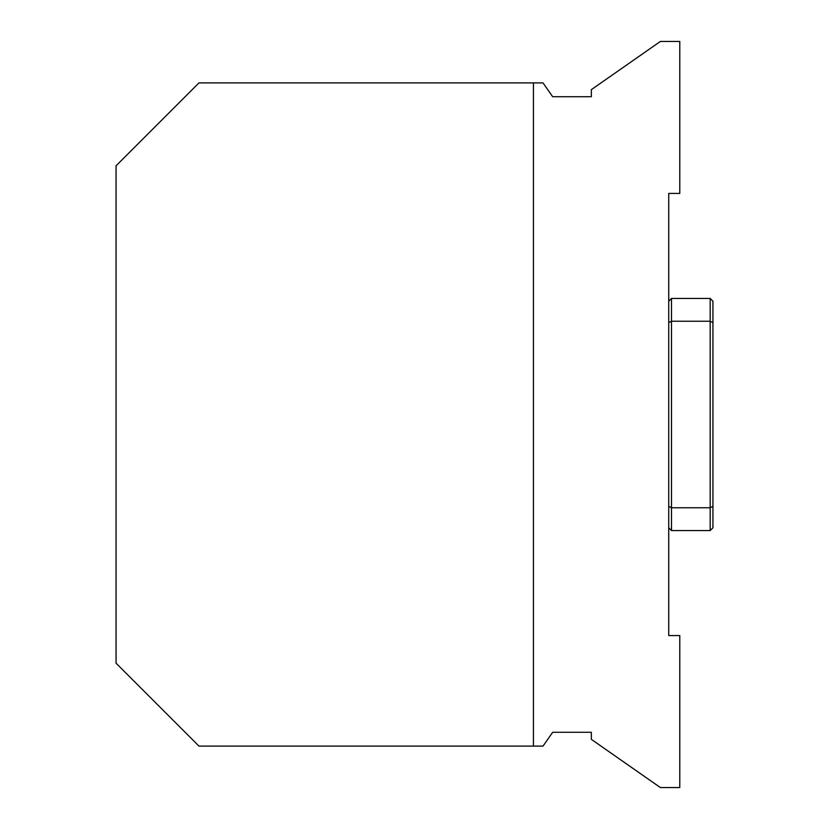 <?xml version="1.0" encoding="UTF-8"?>
<svg xmlns="http://www.w3.org/2000/svg" width="829" height="829" viewBox="0 0 829 829"><rect width="100%" height="100%" fill="white"/><g stroke="black" fill="none" stroke-linecap="round" stroke-linejoin="round"><path stroke-width="1.24" d="M712.94 506.353L710.173 507.762L710.173 530.56L712.94 527.793L712.94 301.207L710.173 298.44L710.173 507.762L671.49 507.762L668.723 506.353M668.723 527.793L671.49 530.56L671.49 321.237L668.723 322.647M712.94 322.647L710.173 321.237L671.49 321.237L671.49 298.44L710.173 298.44M198.96 746.1L543.026 746.1L552.663 732.287L591.357 732.287L591.357 739.364L660.381 787.55L679.78 787.55L679.78 635.563L668.723 635.563L668.723 193.437L679.78 193.437L679.78 41.45L660.381 41.45L591.357 89.636L591.357 96.713L552.663 96.713L543.026 82.9L198.96 82.9L116.06 165.8L116.06 663.2L198.96 746.1M533.43 746.1L533.43 82.9M668.723 301.207L671.49 298.44M671.49 530.56L710.173 530.56"/></g></svg>
